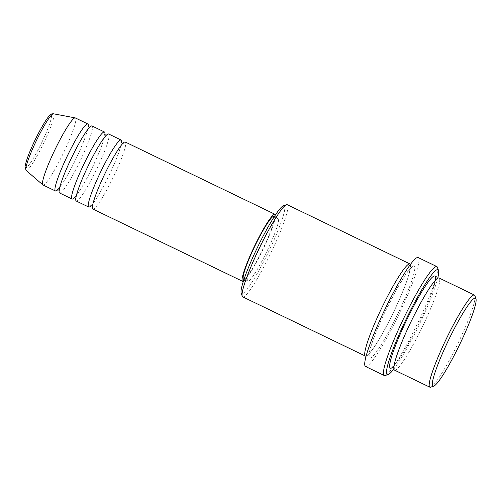 <?xml version="1.0" encoding="UTF-8"?>
<svg xmlns="http://www.w3.org/2000/svg" width="501" height="501" viewBox="0 0 501 501"><rect width="100%" height="100%" fill="white"/><g stroke="black" fill="none" stroke-linecap="round" stroke-linejoin="round"><path stroke-width="0.38" stroke-dasharray="2.5 1.88" d="M92.885 209.049A37.218 4.534 115.8 0 0 114.209 175.281A37.218 4.534 115.8 0 0 125.237 142.015M91.013 205.779A37.218 4.534 115.8 0 0 110.051 173.271A37.218 4.534 115.8 0 0 121.518 142.585M76.246 201.02A37.218 4.534 115.8 0 0 97.576 167.253A37.218 4.534 115.8 0 0 108.604 133.986M74.38 197.751A37.218 4.534 115.8 0 0 93.418 165.242A37.218 4.534 115.8 0 0 104.878 134.556M59.613 192.991A37.218 4.534 115.8 0 0 80.943 159.224A37.218 4.534 115.8 0 0 91.971 125.958M57.747 189.722A37.218 4.534 115.8 0 0 76.778 157.214A37.218 4.534 115.8 0 0 88.245 126.528M474.904 295.709A51.177 6.237 -64.2 0 1 459.217 340.768A51.177 6.237 -64.2 0 1 430.754 387.185M283.341 205.817A48.847 5.956 -64.2 0 1 269.682 249.46A48.847 5.956 -64.2 0 1 241.194 293.135M242.76 296.886A51.177 6.237 115.8 0 0 272.087 250.45A51.177 6.237 115.8 0 0 287.248 204.709M393.911 368.974A58.154 7.089 115.8 0 0 420.677 321.655A58.154 7.089 115.8 0 0 437.724 278.199M437.461 267.384A60.477 7.371 -64.2 0 1 418.917 320.634A60.477 7.371 -64.2 0 1 385.282 375.493M394.55 370.145A51.177 6.237 115.8 0 0 423.871 323.709A51.177 6.237 115.8 0 0 439.039 277.967M366.131 356.13A51.177 6.237 115.8 0 0 394.763 309.656A51.177 6.237 115.8 0 0 410.382 264.44M243.411 281.211A37.218 4.534 115.8 0 0 263.914 247.532A37.218 4.534 115.8 0 0 275.381 214.973M243.599 279.214A34.895 4.252 115.8 0 0 263.595 247.55A34.895 4.252 115.8 0 0 273.934 216.363M258.103 250.03A34.895 4.252 115.8 0 0 247.763 281.218A34.895 4.252 115.8 0 0 267.753 249.554A34.895 4.252 115.8 0 0 278.093 218.373A34.895 4.252 115.8 0 0 258.103 250.03M365.555 366.482A60.477 7.371 115.8 0 0 400.205 311.603A60.477 7.371 115.8 0 0 418.128 257.545M42.98 184.963A37.218 4.534 115.8 0 0 64.303 151.196A37.218 4.534 115.8 0 0 75.332 117.929M42.403 141.213A29.202 3.557 -64.2 0 1 25.914 167.754A29.202 3.557 -64.2 0 1 34.325 141.614A29.202 3.557 -64.2 0 1 50.814 115.067A29.202 3.557 -64.2 0 1 42.403 141.213M26.133 170.409A31.444 3.833 115.8 0 0 44.257 141.94A31.444 3.833 115.8 0 0 53.457 113.796M435.544 278.781A51.177 6.237 -64.2 0 1 419.713 321.698A51.177 6.237 -64.2 0 1 393.016 366.907M398.921 311.666A51.177 6.237 115.8 0 0 413.663 265.849A51.177 6.237 115.8 0 0 384.762 312.361A51.177 6.237 115.8 0 0 370.02 358.177A51.177 6.237 115.8 0 0 398.921 311.666M92.447 206.468L92.998 203.938C94.514 197.538 98.158 188.151 103.939 175.776C109.995 163.113 115.374 153.481 120.083 146.874L122.945 143.28M90.6 205.867L92.654 203.775C97.407 197.663 103.2 187.499 110.026 173.283C115.744 161.034 119.382 151.697 120.929 145.271L121.323 142.209M75.814 198.446L76.365 195.91C77.874 189.51 81.525 180.128 87.299 167.747C93.361 155.085 98.741 145.453 103.45 138.846L106.312 135.251M73.966 197.839L76.02 195.747C80.774 189.635 86.56 179.471 93.393 165.255C99.11 153.005 102.749 143.668 104.296 137.243L104.684 134.18M59.181 190.418L59.732 187.881C61.241 181.487 64.886 172.1 70.666 159.719C76.722 147.056 82.108 137.424 86.817 130.817L89.679 127.223M57.327 189.81L59.387 187.718C64.141 181.606 69.927 171.442 76.759 157.226C82.477 144.977 86.116 135.639 87.662 129.214L88.051 126.152M393.479 367.045L394.149 367.709C394.456 367.17 392.984 369.093 395.959 358.359C398.765 349.291 403.361 337.975 409.737 324.397L421.748 301.007L430.685 286.403L435.425 280.378L436.885 279.17L435.945 279.063M392.54 366.932C392.778 366.363 392.189 368.705 398.74 359.699C405.084 350.349 412.066 337.687 419.688 321.711C427.04 306.017 431.937 293.617 434.38 284.512L435.275 278.393M394.738 309.668C402.09 293.974 406.987 281.575 409.43 272.475L410.325 266.35L411.935 267.127L410.476 268.336L405.735 274.36L396.798 288.964L384.787 312.355C378.412 325.932 373.815 337.248 371.009 346.316C368.035 357.05 369.506 355.128 369.199 355.666L367.59 354.89C367.828 354.32 367.239 356.662 373.79 347.656C380.134 338.307 387.116 325.644 394.738 309.668M244.006 279.408L247.763 281.218M274.341 216.557L278.093 218.373"/><path stroke-width="0.75" d="M275.381 214.973A37.218 4.534 115.8 0 0 274.943 214.271L125.237 142.015A37.218 4.534 115.8 0 0 103.914 175.788A37.218 4.534 115.8 0 0 92.885 209.049L242.59 281.305A37.218 4.534 115.8 0 0 243.411 281.211M121.518 142.585A37.218 4.534 115.8 0 0 121.079 140.004A37.218 4.534 115.8 0 0 99.755 173.778A37.218 4.534 115.8 0 0 88.727 207.045A37.218 4.534 115.8 0 0 91.013 205.779M121.079 140.004L108.604 133.986A37.218 4.534 115.8 0 0 87.28 167.76A37.218 4.534 115.8 0 0 76.246 201.02L88.727 207.045M104.878 134.556A37.218 4.534 115.8 0 0 104.446 131.982A37.218 4.534 115.8 0 0 83.122 165.75A37.218 4.534 115.8 0 0 72.088 199.016A37.218 4.534 115.8 0 0 74.38 197.751M104.446 131.982L91.971 125.958A37.218 4.534 115.8 0 0 70.641 159.731A37.218 4.534 115.8 0 0 59.613 192.991L72.088 199.016M88.245 126.528A37.218 4.534 115.8 0 0 87.813 123.954A37.218 4.534 115.8 0 0 66.483 157.721A37.218 4.534 115.8 0 0 55.454 190.987A37.218 4.534 115.8 0 0 57.747 189.722M447.462 342.452A48.847 5.956 115.8 0 0 433.803 386.096A48.847 5.956 115.8 0 0 460.976 341.788A48.847 5.956 115.8 0 0 475.95 298.778A48.847 5.956 115.8 0 0 447.462 342.452M433.803 386.096L430.754 387.185A51.177 6.237 -64.2 0 1 429.896 387.204A51.177 6.237 -64.2 0 1 445.063 341.469A51.177 6.237 -64.2 0 1 474.384 295.026A51.177 6.237 -64.2 0 1 474.904 295.709L475.95 298.778M242.24 296.204L241.194 293.135A48.847 5.956 -64.2 0 1 256.168 250.131A48.847 5.956 -64.2 0 1 283.341 205.817L286.39 204.727A51.177 6.237 115.8 0 0 257.927 251.145A51.177 6.237 115.8 0 0 242.24 296.204A51.177 6.237 115.8 0 0 242.76 296.886L365.442 356.092A51.177 6.237 115.8 0 0 366.131 356.13M437.724 278.199A58.154 7.089 115.8 0 0 438.507 270.452A58.154 7.089 115.8 0 0 404.589 322.444A58.154 7.089 115.8 0 0 388.331 374.404A58.154 7.089 115.8 0 0 393.911 368.974M388.331 374.404L385.282 375.493A60.477 7.371 -64.2 0 1 384.267 375.512A60.477 7.371 -64.2 0 1 402.19 321.46A60.477 7.371 -64.2 0 1 436.841 266.576A60.477 7.371 -64.2 0 1 437.461 267.384L438.507 270.452M474.384 295.026L439.039 277.967A51.177 6.237 115.8 0 0 409.712 324.404A51.177 6.237 115.8 0 0 394.55 370.145L429.896 387.204M410.382 264.44A51.177 6.237 115.8 0 0 409.924 263.921A51.177 6.237 115.8 0 0 380.603 310.357A51.177 6.237 115.8 0 0 365.442 356.092M274.943 214.271A37.218 4.534 115.8 0 0 253.619 248.039A37.218 4.534 115.8 0 0 242.59 281.305M274.341 216.557L273.934 216.363A34.895 4.252 115.8 0 0 253.944 248.026A34.895 4.252 115.8 0 0 243.599 279.214L244.006 279.408M436.841 266.576L418.128 257.545A60.477 7.371 115.8 0 0 383.478 312.43A60.477 7.371 115.8 0 0 365.555 366.482L384.267 375.512M87.813 123.954L75.332 117.929A37.218 4.534 115.8 0 0 75.194 117.885A37.218 4.534 115.8 0 0 54.008 151.703A37.218 4.534 115.8 0 0 42.854 184.882A37.218 4.534 115.8 0 0 42.98 184.963L55.454 190.987M409.924 263.921L287.248 204.709A51.177 6.237 115.8 0 0 286.39 204.727M35.558 142.372A31.444 3.833 115.8 0 0 26.133 170.409L25.081 166.614C25.87 161.36 28.945 153.03 34.3 141.62C39.948 129.615 46.267 119.144 48.797 116.451C52.361 112.969 51.509 114.046 53.457 113.796A31.444 3.833 115.8 0 0 35.558 142.372M393.016 366.907A51.177 6.237 -64.2 0 1 405.553 322.4A51.177 6.237 -64.2 0 1 435.544 278.781M123.365 143.192L122.15 143.104L121.323 142.209M106.732 135.164L105.511 135.076L104.684 134.18M90.092 127.135L88.877 127.047L88.051 126.152M436.885 279.17L435.275 278.393M26.133 170.409L42.854 184.882M53.457 113.796L75.194 117.885M394.149 367.709L392.54 366.932M59.375 190.793L58.548 189.898L57.327 189.81M76.008 198.822L75.181 197.926L73.966 197.839M92.641 206.85L91.815 205.955L90.6 205.867"/></g></svg>
